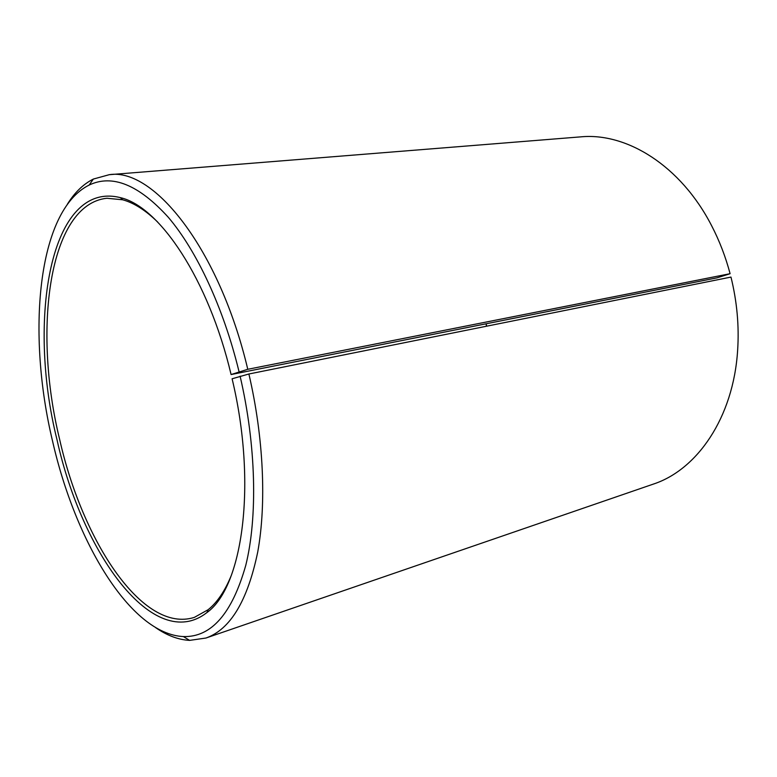 <?xml version="1.0" encoding="UTF-8"?>
<svg xmlns="http://www.w3.org/2000/svg" width="777" height="777" viewBox="0 0 777 777"><rect width="100%" height="100%" fill="white"/><g stroke="black" fill="none" stroke-linecap="round" stroke-linejoin="round"><path stroke-width="1.17" d="M157.682 222.057C145.62 210.285 133.935 202.855 122.64 199.776L106.896 198.252C48.64 204.458 32.751 329.71 59.567 439.092C82.459 541.239 142.745 633.838 194.357 617.375L208.178 609.683C217.298 602.34 225.029 590.86 231.381 575.252M231.09 374.543L716.967 277.855L730.098 273.698L247.776 369.289L231.09 374.543C208.498 279.011 159.304 206.381 120.357 197.64C50.194 179.875 26.942 319.483 57.012 439.753C81.857 553.02 153.875 654.079 206.935 612.558C242.609 587.295 257.41 484.149 232.1 378.778L248.893 373.99L730.972 277.078C737.023 301.641 739.248 326.087 737.626 350.437C733.352 417.88 696.988 469.968 653.117 484.178L205.944 638.034C230.303 629.516 247.562 600.854 257.721 552.049C266.55 503.622 263.685 437.558 248.893 373.99M239.015 371.571C223.455 307.624 196.688 250.67 168.347 217.337C138.753 184.741 112.354 173.99 89.151 185.062C37.238 210.829 26.641 333.518 52.622 441.394C75.34 541.355 130.157 634.081 183.372 636.567C211.247 637.422 232.041 613.694 245.765 565.365C257.741 517.045 256.196 445.338 240.103 376.155M247.776 369.289C219.376 249.126 153.768 167.473 109.256 174.689L93.357 179.06C83.256 184.13 74.563 192.57 67.269 204.38M730.098 273.698C725.572 256.711 719.405 240.695 711.586 225.641C680.701 165.54 626.534 132.343 580.642 136.869L109.256 174.689M486.101 323.902L486.451 326.233M486.237 323.873L486.587 326.204M155.585 627.602C166.997 635.518 178.341 639.772 189.627 640.384L205.944 638.034M208.178 609.683L206.935 612.558M89.151 185.062L93.357 179.06M183.372 636.567L189.627 640.384M122.64 199.776L120.357 197.64"/></g></svg>
